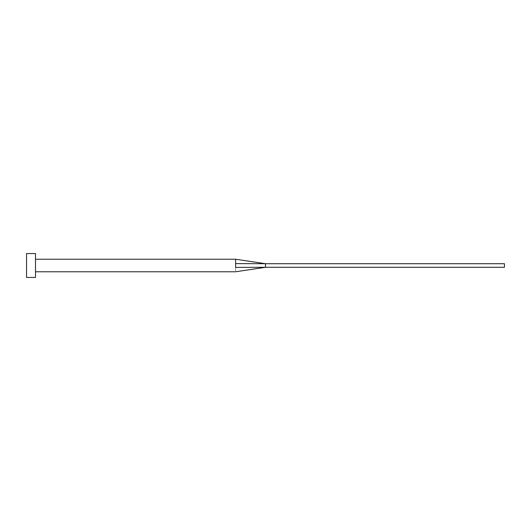 <?xml version="1.0" encoding="UTF-8"?>
<svg xmlns="http://www.w3.org/2000/svg" width="531" height="531" viewBox="0 0 531 531"><rect width="100%" height="100%" fill="white"/><g stroke="black" fill="none" stroke-linecap="round" stroke-linejoin="round"><path stroke-width="0.4" stroke-dasharray="2.65 1.99" d="M35.511 277.447L35.511 253.552M265.5 267.292L265.5 263.708L504.45 263.708L504.45 267.292L235.631 267.392C235.631 272.848 235.631 272.848 235.631 267.392L235.631 259.228M26.55 277.447L26.55 253.552M35.511 265.5L35.511 259.228L35.511 265.5M265.5 263.708L235.631 263.608"/><path stroke-width="0.8" d="M235.631 265.5L235.631 267.392C235.631 272.848 235.631 272.848 235.631 267.392L265.5 267.292L265.5 263.708L235.631 263.608L235.631 265.5M35.511 265.5L35.511 277.447L26.55 277.447L26.55 253.552L35.511 253.552L35.511 265.5M35.511 259.228L235.631 259.228L235.631 263.608M235.631 259.228L265.5 263.708L504.45 263.708L504.45 267.292L265.5 267.292L235.631 271.772L35.511 271.772"/></g></svg>
